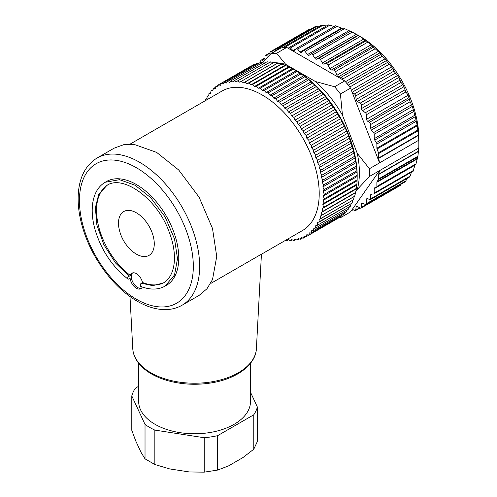 <?xml version="1.0" encoding="UTF-8"?>
<svg xmlns="http://www.w3.org/2000/svg" width="497" height="497" viewBox="0 0 497 497"><rect width="100%" height="100%" fill="white"/><g stroke="black" fill="none" stroke-linecap="round" stroke-linejoin="round"><path stroke-width="0.75" d="M418.766 140.235L369.42 168.725A90.361 52.173 60 0 1 369.42 176.472L418.766 147.988A90.361 52.173 -120 0 0 418.853 144.161A90.361 52.173 -120 0 0 418.766 140.235L418.486 135.395L378.702 158.363A1.789 1.031 60 0 1 378.664 158.003L378.664 153.579A1.789 1.031 -120 0 0 378.497 152.759L377.043 148.988A1.789 1.031 60 0 1 376.875 148.168L376.875 144.006A1.789 1.031 -120 0 0 376.384 142.564L374.719 140.117A1.789 1.031 60 0 1 374.222 138.675L374.222 134.289A1.789 1.031 -120 0 0 373.551 132.612L371.396 130.04A1.789 1.031 60 0 1 370.725 128.363L370.725 124.492A1.789 1.031 -120 0 0 369.457 122.299L367.861 121.374A1.789 1.031 60 0 1 366.593 119.243L366.432 114.72A1.789 1.031 -120 0 0 365.357 112.713L362.555 110.607A1.789 1.031 60 0 1 361.481 108.576L361.418 105.271A1.789 1.031 -120 0 0 360.188 103.134L357.355 101.407A1.789 1.031 60 0 1 356.144 99.456L355.734 95.983A1.789 1.031 -120 0 0 354.367 93.945L352.448 93.045L379.54 162.879L378.702 158.363M309.619 29.677L311.072 28.981M315.297 26.95L316.67 26.496L318.608 26.838M321.565 25.403L323.056 25.217L326.318 26.055M328.331 25.049L329.921 25.142L334.481 26.67M342.234 28.341L335.506 25.819L296.137 48.551A1.789 1.031 -120 0 0 295.926 48.749L294.553 50.812A1.789 1.031 60 0 1 294.342 51.011A1.789 1.031 60 0 1 293.031 50.601L290.354 47.979A1.789 1.031 -120 0 0 289.043 47.569A1.789 1.031 -120 0 0 288.769 47.892L288.515 48.457L342.949 79.887L342.7 79.035A1.789 1.031 -120 0 0 341.116 77.29L338.438 76.818A1.789 1.031 60 0 1 336.916 75.271L335.543 71.618A1.789 1.031 -120 0 0 333.878 70.058L331.337 70.034A1.789 1.031 60 0 1 329.753 68.667L328.088 65.064A1.789 1.031 -120 0 0 326.374 63.709L324.001 64.125A1.789 1.031 60 0 1 322.385 62.964L320.453 59.46A1.789 1.031 -120 0 0 318.714 58.329L316.546 59.186A1.789 1.031 60 0 1 314.918 58.242L312.75 54.887A1.789 1.031 -120 0 0 311.041 53.987A1.789 1.031 -120 0 0 311.01 54.005L309.084 55.285A1.789 1.031 60 0 1 309.053 55.304A1.789 1.031 60 0 1 307.463 54.577L305.096 51.421A1.789 1.031 -120 0 0 303.505 50.7A1.789 1.031 -120 0 0 303.381 50.793L301.716 52.477A1.789 1.031 60 0 1 301.586 52.576A1.789 1.031 60 0 1 300.132 52.017L297.591 49.11A1.789 1.031 -120 0 0 296.137 48.551M350.534 31.348L342.949 27.925L303.505 50.7M311.079 53.968L350.578 31.162L358.002 35.25L365.457 40.195L372.787 46.097L373.446 47.215L379.894 52.887L382.268 56.192L385.225 58.745L387.542 62.448L392.997 68.692L393.935 71.102L398.811 77.476L400.986 82.427L402.937 84.645L405.887 91.939L408.161 95.244L410.124 101.742L412.33 106.401L415.343 116.658L417.244 125.778L418.486 135.395M418.853 144.161L418.853 138.315A83.204 48.041 -120 0 0 418.772 134.699A83.204 48.041 -120 0 0 360.021 36.411L357.492 34.952L358.002 35.25L316.546 59.186M357.97 35.268A83.204 48.041 -120 0 0 356.256 34.38M418.766 147.988L417.909 156.257L415.834 164.526M415.014 165.016L413.038 171.185M411.448 172.192L410.124 176.093C409.69 177.125 409.41 177.286 409.286 176.572M406.838 178.597L405.887 180.877L404.925 181.573M401.116 184.176L399.756 185.188M378.664 178.914L378.664 174.497A1.789 1.031 60 0 1 378.702 174.167L379.54 170.633L352.448 209.181L354.367 210.492A1.789 1.031 -120 0 0 355.38 210.653A1.789 1.031 -120 0 0 355.734 210.038L356.144 207.038A1.789 1.031 60 0 1 356.498 206.423A1.789 1.031 60 0 1 357.355 206.491L360.188 208.032A1.789 1.031 -120 0 0 361.046 208.1A1.789 1.031 -120 0 0 361.418 207.311L361.481 204.081A1.789 1.031 60 0 1 361.853 203.292A1.789 1.031 60 0 1 362.555 203.292L365.357 204.416A1.789 1.031 -120 0 0 366.065 204.41A1.789 1.031 -120 0 0 366.432 203.652L366.593 199.316A1.789 1.031 60 0 1 366.966 198.558A1.789 1.031 60 0 1 367.861 198.645L369.457 199.57A1.789 1.031 -120 0 0 370.352 199.657A1.789 1.031 -120 0 0 370.725 198.837L370.725 194.967A1.789 1.031 60 0 1 371.091 194.147A1.789 1.031 60 0 1 371.396 194.066L373.551 193.979A1.789 1.031 -120 0 0 373.856 193.898A1.789 1.031 -120 0 0 374.222 193.078L374.222 188.698A1.789 1.031 60 0 1 374.595 187.878A1.789 1.031 60 0 1 374.719 187.823L376.384 187.301A1.789 1.031 -120 0 0 376.509 187.251A1.789 1.031 -120 0 0 376.875 186.431L376.875 182.262A1.789 1.031 60 0 1 377.043 181.635L378.497 179.541A1.789 1.031 -120 0 0 378.664 178.914L417.909 156.257M352.448 209.181L350.547 211.884L340.42 217.729A90.361 52.173 60 0 1 338.519 218.003M340.42 93.989L350.547 88.143A90.361 52.173 -120 0 0 348.9 86.006A90.361 52.173 -120 0 0 344.732 80.912L334.611 86.758A90.361 52.173 60 0 1 340.42 93.989L342.452 115.174A83.204 48.041 -120 0 0 315.371 81.496L285.725 64.38A83.204 48.041 -120 0 0 275.58 62.752M277.748 49.781L277.102 49.34A1.789 1.031 -120 0 0 276.09 49.178A1.789 1.031 -120 0 0 275.736 49.793L275.562 51.042M272.803 52.632L271.281 51.806A1.789 1.031 -120 0 0 270.424 51.738A1.789 1.031 -120 0 0 270.051 52.52L270.008 54.602M268.349 56.316L266.112 55.416A1.789 1.031 -120 0 0 265.404 55.422A1.789 1.031 -120 0 0 265.038 56.18L264.895 59.938M263.69 61.23A1.789 1.031 60 0 1 263.609 61.187L262.012 60.261A1.789 1.031 -120 0 0 261.118 60.174A1.789 1.031 -120 0 0 260.745 60.994L260.745 62.492M286.738 47.426A90.361 52.173 -120 0 0 282.563 47.706A90.361 52.173 -120 0 0 280.923 47.948L270.803 53.794A90.361 52.173 60 0 1 276.612 53.272L286.738 47.426L288.515 48.457M355.777 191.6L357.275 189.481A83.204 48.041 -120 0 0 357.275 153.38L342.452 115.174M270.803 53.794L262.404 62.628M285.725 64.38L276.612 53.272M334.611 86.758L315.371 81.496M369.42 168.725L357.275 153.38M357.275 189.481L369.42 176.472M340.42 217.729L340.569 216.624M352.448 93.045L350.547 88.143M344.732 80.912L342.949 79.887M131.798 395.923L131.798 430.34L135.762 440.988L141.061 452.407L145.025 458.843L145.025 424.426L131.798 395.923A63.523 36.672 180 0 1 135.389 388.176L138.669 386.287M250.5 392.245L257.371 407.043A63.523 36.672 180 0 1 253.774 414.79L253.774 449.207L242.946 457.569L228.465 465.931L217.636 470.075L204.217 472.15L189.425 471.97L169.639 468.907L154.847 464.515L145.025 458.843M154.847 464.515L154.847 430.098A63.523 36.672 180 0 1 145.025 424.426M257.371 407.043L257.371 441.46L253.774 449.207M253.774 414.79L217.636 435.658A63.523 36.672 180 0 1 204.217 437.733L204.217 472.15M217.636 435.658L217.636 470.075M204.217 437.733L154.847 430.098M250.5 363.282L250.5 401.483A55.919 32.286 180 0 1 234.124 424.314A55.919 32.286 180 0 1 173.186 431.309A55.919 32.286 180 0 1 138.669 401.483L138.669 363.282M136.383 254.129A25.304 14.612 -120 0 0 154.275 243.797A25.304 14.612 -120 0 0 136.383 212.803A25.304 14.612 -120 0 0 119.187 229.247A40.263 40.263 0 0 0 131.438 250.463A25.304 14.612 -120 0 0 136.383 254.129M142.465 282.458L140.483 283.992L140.154 285.216L140.608 286.359C149.982 290.055 158.145 289.968 165.085 286.11L166.352 285.377A59.944 34.61 -120 0 0 166.352 216.158A59.944 34.61 -120 0 0 106.408 181.554L105.147 182.281C98.959 185.959 94.952 192.128 93.132 200.794C91.491 209.075 92.038 218.382 94.778 228.713C100.872 249.562 111.893 266.324 127.847 278.991L127.567 278.028L128.052 277.04L130.295 275.437A8.946 5.163 60 0 1 131.91 273.201A8.946 5.163 60 0 1 142.465 282.458A56.366 32.541 -120 0 0 163.911 282.638M142.279 286.993A8.946 5.163 -120 0 1 140.856 288.695A8.946 5.163 -120 0 1 136.383 288.254A8.946 5.163 -120 0 1 130.108 278.245L128.425 279.128L127.847 278.991M107.557 185.039A56.366 32.541 -120 0 0 98.642 226.489A56.366 32.541 -120 0 0 130.295 275.437M132.587 272.915A8.946 5.163 -120 0 0 131.991 280.215A8.946 5.163 -120 0 0 137.644 287.521A8.946 5.163 -120 0 0 141.44 288.254M182.045 305.245L199.123 295.386L206.932 288.794L212.505 279.587L216.729 256.477L212.505 228.496L199.123 197.241L178.746 170.024L156.623 152.38L134.233 144.447L123.548 144.739L114.13 148.168L97.045 158.027C84.875 165.638 78.576 178.758 78.147 197.396C77.992 208.721 80.092 220.674 84.44 233.242C94.07 261.453 115.161 288.707 137.309 301.257C146.963 306.829 156.306 309.619 165.327 309.619C171.465 309.563 177.038 308.109 182.045 305.245A84.993 49.073 -120 0 0 195.072 237.137A84.993 49.073 -120 0 0 139.545 162.239A84.993 49.073 -120 0 0 97.045 158.027M260.217 254.893L211.082 283.271M129.972 144.186L222.016 91.044A80.52 46.488 60 0 1 262.279 95.033A80.52 46.488 60 0 1 314.881 165.992A80.52 46.488 60 0 1 302.536 230.515L260.242 254.936M285.949 240.094L286.943 240.703L288.272 239.573L290.465 240.815L291.689 239.535L293.795 240.629L294.988 239.187L297.082 240.119L298.163 238.529L300.312 239.274L301.188 237.566L303.313 238.138L304.071 236.299L306.084 236.734L339.047 217.698L306.084 236.734M306.152 236.69L306.779 234.733L308.749 235L341.712 215.959L308.749 235M308.817 234.951L309.314 232.876L311.234 232.969L344.129 213.977L311.234 232.969M311.296 232.913L311.669 230.732L313.526 230.658L346.421 211.66L313.526 230.658M313.582 230.596L313.824 228.309L315.614 228.067L348.515 209.075L315.614 228.067M315.67 227.999L315.775 225.626L317.496 225.209L350.391 206.218L317.496 225.209M317.54 225.135L317.515 222.687L352.056 203.111L319.155 222.103M319.198 222.022L319.037 219.5L353.491 199.757L320.59 218.755M320.627 218.668L320.335 216.083L354.696 196.178L321.801 215.176M321.826 215.077L321.41 212.449L322.77 211.38L355.666 192.389L322.77 211.38M322.795 211.281L322.242 208.61L323.504 207.386L356.399 188.394L323.504 207.386M323.522 207.28L322.845 204.584L323.994 203.205L356.902 184.107L323.994 203.205M324.007 203.099L323.205 200.384L324.243 198.862L357.138 179.871L324.243 198.862M324.249 198.75L323.323 196.029L324.249 194.364L357.144 175.373L324.249 194.364M324.243 194.252L323.205 191.531L324.007 189.736L356.902 170.744L324.007 189.736M323.994 189.618L322.845 186.915L323.522 184.996L356.417 166.004L323.522 184.996M323.504 184.872L322.242 182.194L322.795 180.156L355.69 161.165L322.795 180.156M322.77 180.032L321.41 177.386L321.826 175.242L354.721 156.251L321.826 175.242M321.801 175.118L320.335 172.515L320.627 170.272L353.491 151.15L320.627 170.272M320.59 170.142L319.037 167.601L319.198 165.265L352.093 146.267L319.198 165.265M319.155 165.134L317.515 162.656L317.54 160.233L350.435 141.241L317.54 160.233M317.496 160.109L315.775 157.704L315.67 155.213L348.565 136.215L315.67 155.213M315.614 155.083L313.824 152.765L313.582 150.206L346.477 131.214L313.582 150.206M313.526 150.082L311.669 147.857L311.296 145.248L344.191 126.257L311.296 145.248M311.234 145.124L309.314 143.006L308.817 140.347L341.712 121.355L308.817 140.347M308.749 140.222L306.779 138.216L306.152 135.532L339.047 116.534L306.152 135.532M306.084 135.408L304.071 133.519L303.313 130.81L336.214 111.819L303.313 130.81M303.238 130.692L301.188 128.928L300.312 126.207L333.214 107.215L300.312 126.207M300.238 126.095L298.163 124.467L297.169 121.746L330.064 102.749L297.169 121.746M297.082 121.635L294.988 120.144L293.876 117.435L326.777 98.443L293.876 117.435M293.795 117.329L291.689 115.987L290.465 113.297L323.367 94.3L290.465 113.297M290.378 113.192L288.272 111.999L286.943 109.34L319.844 90.348L286.943 109.34M286.856 109.247L284.75 108.209L283.327 105.594L316.222 86.602L283.327 105.594M283.234 105.501L281.14 104.625L279.618 102.065L312.52 83.067L279.618 102.065M279.525 101.978L277.456 101.264L275.847 98.76L308.749 79.769L275.847 98.76M275.754 98.679L273.717 98.139L272.027 95.71L304.922 76.712L272.027 95.71M271.927 95.635L269.927 95.256L268.163 92.908L301.058 73.916L268.163 92.908M268.063 92.84L266.112 92.641L264.274 90.379L297.169 71.388L264.274 90.379M264.174 90.317L262.279 90.286L260.378 88.131L293.273 69.133L260.378 88.131M260.279 88.075L258.446 88.211L256.489 86.161L289.391 67.17L256.489 86.161M256.39 86.118L254.626 86.422L252.625 84.49L285.526 65.498L252.625 84.49M252.532 84.453L250.836 84.931L248.798 83.123L281.7 64.125L248.798 83.123M248.705 83.092L247.096 83.732L245.027 82.055L277.922 63.063L245.027 82.055M244.934 82.036L243.412 82.844L241.325 81.303L274.22 62.311L241.325 81.303M241.231 81.291L239.802 82.26L237.696 80.868L270.598 61.87L237.696 80.868M237.609 80.856L236.28 81.986L234.174 80.744L267.069 61.746L234.174 80.744M234.087 80.744L232.863 82.024L230.757 80.936L263.658 61.939L230.757 80.936M230.676 80.943L229.564 82.372L227.471 81.44L260.366 62.448L227.471 81.44M227.39 81.458L226.39 83.03L224.315 82.26L257.216 63.268L224.315 82.26M224.24 82.285L223.364 83.993L221.314 83.39L254.209 64.399L221.314 83.39M221.24 83.421L220.488 85.267L218.469 84.825L251.73 65.821M251.333 65.852L218.469 84.825M218.4 84.869L217.773 86.832L215.804 86.565L218.326 85.105M205.423 100.624L205.398 99.456L207.038 98.872L207.056 96.35L208.777 95.933L208.939 93.492L210.728 93.25L210.97 90.963L212.884 90.827L213.319 88.59L215.238 88.69L215.804 86.565M205.398 99.456L207.032 98.512M207.056 96.35L208.808 95.337M208.939 93.492L210.821 92.405M211.026 90.901L213.076 89.721M213.319 88.59L215.574 87.286M254.209 64.399L255.197 64.411M257.216 63.268L258.713 63.374M260.366 62.448L262.292 62.684M263.658 61.939L265.951 62.342M267.069 61.746L270.132 62.448M270.598 61.87L273.648 62.721M274.22 62.311L277.258 63.305L277.829 63.044M243.412 82.844L277.258 63.305M277.922 63.063L281.6 64.094M247.096 83.732L280.942 64.194M281.7 64.125L285.427 65.461M250.836 84.931L284.682 65.387M285.526 65.498L289.291 67.12M254.626 86.422L288.471 66.884M289.391 67.17L293.174 69.083M258.446 88.211L292.292 68.673M293.273 69.133L297.069 71.326M262.279 90.286L296.125 70.742L297.076 71.295A84.993 49.073 60 0 1 297.076 71.295A84.993 49.073 60 0 1 357.175 175.391L357.144 179.759M297.169 71.388L300.958 73.848M266.112 92.641L299.958 73.096M301.058 73.916L304.823 76.637M269.927 95.256L303.773 75.718M304.922 76.712L308.649 79.688M273.717 98.139L307.562 78.601M308.749 79.769L312.42 82.98M277.456 101.264L311.302 81.725M312.52 83.067L316.129 86.509M281.14 104.625L314.986 85.086M316.222 86.602L319.751 90.249M284.75 108.209L318.596 88.671M319.844 90.348L323.274 94.2M288.272 111.999L322.118 92.461M323.367 94.3L326.691 98.331M291.689 115.987L325.535 96.443M326.777 98.443L328.834 100.605L329.983 102.637M294.988 120.144L328.834 100.605M330.064 102.749L332.008 104.923L333.133 107.103M298.163 124.467L332.008 104.923M333.214 107.215L335.04 109.39L336.14 111.701M301.188 128.928L335.04 109.39M336.214 111.819L337.917 113.981L338.979 116.416M304.071 133.519L337.917 113.981M339.047 116.534L340.625 118.677L341.644 121.231M306.779 138.216L340.625 118.677M341.712 121.355L343.16 123.461L344.129 126.132M309.314 143.006L343.16 123.461M344.191 126.257L345.514 128.319L346.421 131.09M311.669 147.857L345.514 128.319M346.477 131.214L347.67 133.227L348.515 136.091M313.824 152.765L347.67 133.227M348.565 136.215L350.391 141.117M315.775 157.704L349.621 138.166M350.435 141.241L352.056 146.143M317.515 162.656L351.36 143.117M352.093 146.267L353.491 151.15M319.037 167.601L352.882 148.063M353.522 151.281L354.696 156.126M320.335 172.515L354.187 152.977M354.721 156.251L355.666 161.04M321.41 177.386L355.256 157.847M355.69 161.165L356.399 165.88M322.242 182.194L356.088 162.649M356.417 166.004L356.889 170.626M322.845 186.915L356.691 167.371M356.902 170.744L357.138 175.255M323.205 191.531L357.051 171.987M357.144 175.373L357.175 176.485L323.323 196.029M357.138 179.871L356.902 184.107M323.205 200.384L357.051 180.84M356.889 184.213L356.417 188.288M322.845 204.584L356.691 185.046M356.399 188.394L355.69 192.289M322.242 208.61L356.088 189.071M355.666 192.389L354.721 196.085M321.41 212.449L355.256 192.911M354.696 196.178L354.187 196.545L353.522 199.67M320.335 216.083L354.187 196.545M352.882 199.962L352.093 203.031M351.36 203.149L350.435 206.143M349.36 206.814L348.565 209.007M347.235 209.809L346.477 211.598M344.85 212.573L344.191 213.921M342.191 215.095L341.712 215.959M305.835 236.678L303.313 238.138M302.574 237.97L300.312 239.274M299.213 238.92L297.169 240.101M295.758 239.529L293.876 240.616M292.217 239.809L290.465 240.815M288.583 239.759L286.943 240.703M318.714 58.329L358.281 35.486M314.918 58.242L356.374 34.312M352.317 32.044L312.75 54.887M320.453 59.46L360.021 36.616M348.919 30.646L307.463 54.577M344.657 28.577L305.096 51.421M341.582 28.087L300.132 52.017M337.159 26.266L297.591 49.11M295.734 49.041L293.031 50.601M329.921 25.142L290.354 47.979M323.056 25.217L284.421 47.526M316.67 26.496L277.102 49.34M310.842 28.963L271.281 51.806M270.039 53.148L266.112 55.416M322.385 62.964L363.841 39.033M324.001 64.125L365.457 40.195M326.374 63.709L365.941 40.866M328.088 65.064L367.656 42.22M329.753 68.667L371.209 44.736M331.337 70.034L372.787 46.097M333.878 70.058L373.446 47.215M335.543 71.618L375.105 48.774M336.916 75.271L378.372 51.34M338.438 76.818L379.894 52.887M341.116 77.29L380.677 54.446M342.7 79.035L382.268 56.192M345.421 81.725L385.225 58.745M346.85 83.44L386.66 60.454M348.229 85.149L387.542 62.448M349.714 87.05L389.033 64.349M351.317 90.137L391.661 66.846M352.149 92.274L392.997 68.692M354.367 93.945L393.935 71.102M355.734 95.983L395.301 73.14M356.144 99.456L397.594 75.519M357.355 101.407L398.811 77.476M360.188 103.134L399.756 80.29M361.418 105.271L400.986 82.427M361.481 108.576L402.937 84.645M362.555 110.607L404.011 86.677M365.357 112.713L404.925 89.87M366.432 114.72L405.887 91.939M352.994 209.554L351.634 210.337M359.691 207.758L355.734 210.038M357.213 206.417L356.144 207.038M400.986 184.468L361.418 207.311M362.729 203.36L361.481 204.081M405.887 180.877L366.432 203.652M378.497 179.541L417.791 156.853M416.157 163.749L376.875 186.431M413.554 170.372L374.222 193.078M410.124 176.093L370.725 198.837M378.702 174.167L418.486 151.2M418.449 151.523L378.664 174.497M377.043 181.635L417.244 158.425M376.875 182.262L417.095 159.046M374.222 188.698L414.97 165.172M370.725 194.967L372.346 194.029M366.593 199.316L367.805 198.614M417.791 130.071L378.497 152.759M378.664 153.579L417.909 130.922M415.834 119.783L376.384 142.564M376.875 144.006L416.157 121.324M413.038 109.818L373.551 132.612M374.222 134.289L413.554 111.583M409.286 99.301L369.457 122.299M370.725 124.492L410.124 101.742M378.664 158.003L418.449 135.029M417.244 125.778L377.043 148.988M417.095 124.946L376.875 148.168M415.343 116.658L374.719 140.117M414.97 115.149L374.222 138.675M412.33 106.401L371.396 130.04M411.752 104.674L370.725 128.363M409.037 97.598L367.861 121.374M408.161 95.244L366.593 119.243M262.012 60.261L264.944 58.565M261.428 254.247L256.402 348.621A61.845 35.703 180 0 1 185.008 382.796A61.845 35.703 180 0 1 132.767 348.621L129.99 296.516M165.091 286.11L174.528 274.965L177.504 258.67L174.528 238.933L165.091 216.891L150.721 197.694L135.116 185.251L119.516 179.678L105.147 182.281M141.198 283.191L152.747 285.651L163.296 283.01C169.415 279.351 173.043 272.729 174.174 263.155C175.155 253.538 173.397 242.909 168.905 231.267C156.984 198.502 122.921 174.335 106.936 185.381L98.698 194.476L95.374 207.727L96.853 224.973L103.885 244.76L115.546 262.988L129.034 276.164M136.383 299.213A80.52 46.488 -120 0 0 185.692 229.061A80.52 46.488 -120 0 0 87.074 172.124A80.52 46.488 -120 0 0 136.383 299.213M350.578 31.162L311.041 53.987M328.349 24.881L289.043 47.569M321.59 25.117L282.433 47.718M315.322 26.527L276.09 49.178M309.643 29.087L270.424 51.738M270.045 52.738L265.404 55.422M353.212 209.703L351.311 210.796M360.052 207.957L355.38 210.653M400.271 185.449L361.046 208.1M405.577 181.598L366.065 204.41M415.933 164.482L376.509 187.251M413.299 171.123L373.856 193.898M409.615 176.988L370.352 199.657M264.969 57.95L261.118 60.174M256.402 348.621C255.831 364.413 237.404 378.354 212.933 382.628C197.744 385.287 182.927 384.697 168.483 380.864C156.431 377.509 147.1 372.359 140.502 365.419C135.718 360.257 133.14 354.659 132.767 348.621M339.01 217.717L306.115 236.715"/></g></svg>
